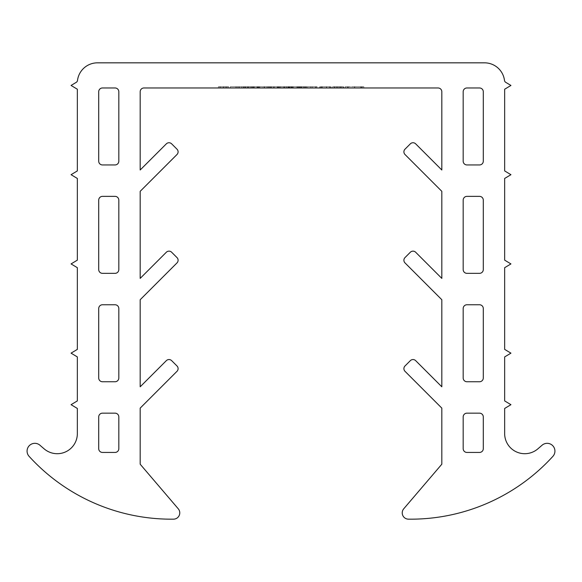 <?xml version="1.0" encoding="UTF-8"?>
<svg xmlns="http://www.w3.org/2000/svg" width="582" height="582" viewBox="0 0 582 582"><rect width="100%" height="100%" fill="white"/><g stroke="black" fill="none" stroke-linecap="round" stroke-linejoin="round"><path stroke-width="0.44" stroke-dasharray="2.91 2.18" d="M310.657 86.711L304.321 86.711L310.701 86.711L310.723 87.969L321.373 87.969L289.829 87.969L310.708 87.969L310.715 86.711L310.701 87.969L311.014 86.711L315.619 86.711L315.619 87.969L315.619 86.711L317.11 86.711L317.11 87.969L317.11 86.711L315.619 86.711L315.619 87.969L315.619 86.711L310.657 86.711L310.657 87.969M316.128 86.711L305.812 86.711L312.207 86.711L312.207 87.969L312.279 86.711L316.128 86.711L316.128 87.969M281.513 87.969L287.908 87.969L281.513 87.969L281.513 86.711L281.513 87.969M257.004 87.969L267.233 87.969L257.004 87.969L257.004 86.711L257.004 87.969M230.356 86.711L235.914 86.711L235.914 87.969L230.356 87.969L241.654 87.969L235.914 87.969L235.914 86.711L230.356 86.711L230.356 87.969M262.54 87.969L264.039 87.969L262.54 87.969L262.54 86.711L262.54 87.969M283.223 87.969L301.338 87.969L283.223 87.969L283.223 86.711L283.223 87.969M334.592 87.969L345.25 87.969L334.592 87.969L334.592 86.711L334.592 87.969M346.748 87.969L363.794 87.969L346.748 87.969L346.748 86.711L345.25 86.711L345.25 87.969L345.25 86.711L347.447 86.711L347.447 87.969M237.18 87.969L245.277 87.969L237.18 87.969L237.18 86.711L237.18 87.969M143.958 87.969L438.042 87.969A3.768 3.768 0 0 1 441.818 91.738L441.818 169.995L415.672 143.849A3.768 3.768 0 0 0 410.339 143.849L405.007 149.181A3.768 3.768 0 0 0 405.007 154.514L441.818 191.325L441.818 278.392L415.672 252.246A3.768 3.768 0 0 0 410.339 252.246L405.007 257.579A3.768 3.768 0 0 0 405.007 262.911L441.818 299.723L441.818 386.79L415.672 360.651A3.768 3.768 0 0 0 410.339 360.651L405.007 365.976A3.768 3.768 0 0 0 405.007 371.309L441.818 408.12L441.818 464.21L403.733 508.799A6.286 6.286 0 0 0 408.433 519.166A192.293 192.293 0 0 0 552.9 456.346A7.777 7.777 0 0 0 552.704 445.659A7.777 7.777 0 0 0 542.024 445.252A381.028 381.028 0 0 1 537.79 448.911A20.108 20.108 0 0 1 504.652 433.59L504.652 408.455L510.938 404.679L504.652 400.911L504.652 356.926L510.938 353.15L504.652 349.382L504.652 267.691L510.938 263.922L504.652 260.147L504.652 178.456L510.938 174.687L504.652 170.919L504.652 89.228L510.938 85.452L505.707 82.317A2.517 2.517 0 0 1 504.499 80.469A20.108 20.108 0 0 0 484.544 62.834L97.456 62.834A20.108 20.108 0 0 0 77.501 80.469A2.517 2.517 0 0 1 76.293 82.317L71.062 85.452L77.348 89.228L77.348 170.919L71.062 174.687L77.348 178.456L77.348 260.147L71.062 263.922L77.348 267.691L77.348 349.382L71.062 353.15L77.348 356.926L77.348 400.911L71.062 404.679L77.348 408.455L77.348 433.59A20.108 20.108 0 0 1 44.21 448.911A381.028 381.028 0 0 1 39.976 445.252A7.777 7.777 0 0 0 29.296 445.659A7.777 7.777 0 0 0 29.1 456.346A192.293 192.293 0 0 0 173.567 519.166A6.286 6.286 0 0 0 178.267 508.799L140.182 464.21L140.182 408.12L176.993 371.309A3.768 3.768 0 0 0 176.993 365.976L171.661 360.651A3.768 3.768 0 0 0 166.328 360.651L140.182 386.79L140.182 299.723L176.993 262.911A3.768 3.768 0 0 0 176.993 257.579L171.661 252.246A3.768 3.768 0 0 0 166.328 252.246L140.182 278.392L140.182 191.325L176.993 154.514A3.768 3.768 0 0 0 176.993 149.181L171.661 143.849A3.768 3.768 0 0 0 166.328 143.849L140.182 169.995L140.182 91.738A3.768 3.768 0 0 1 143.958 87.969M286.242 87.969L303.411 87.969L278.4 87.969L286.242 87.969L286.242 86.711L289.298 86.711L289.298 87.969L289.298 86.711L303.411 86.711L303.411 87.969L303.411 86.711L302.975 86.711L302.975 87.969M334.534 87.969L342.907 87.969L332.671 87.969L334.534 87.969L334.534 86.711L339.495 86.711L339.495 87.969M320.522 87.969L331.18 87.969L320.522 87.969L320.522 86.711L320.522 87.969M220.28 87.969L228.653 87.969L218.417 87.969L220.28 87.969L220.28 86.711L225.241 86.711L225.241 87.969M273.351 86.711L267.022 86.711L278.32 86.711L278.32 87.969L279.811 87.969L267.022 87.969L280.022 87.969L268.513 87.969L278.32 87.969L278.32 86.711L279.811 86.711L279.811 87.969L279.811 86.711L278.32 86.711L278.32 87.969L278.32 86.711L273.351 86.711L273.351 87.969M253.337 87.969L259.776 87.969L248.9 87.969L253.337 87.969L253.337 86.711L257.804 86.711L257.804 87.969M248.754 87.969L254.443 87.969L243.145 87.969L252.952 87.969L247.837 87.969L252.101 87.969L248.754 87.969L248.754 86.711L245.277 86.711L245.277 87.969L245.277 86.711L238.671 86.711L238.671 87.969L238.671 86.711L245.277 86.711L245.277 87.969L245.277 86.711L238.671 86.711L238.671 87.969L238.671 86.711L237.18 86.711L245.277 86.711L245.277 87.969M324.145 87.969L330.54 87.969L324.145 87.969L324.145 86.711L324.145 87.969M118.823 308.54A3.768 3.768 0 0 0 115.047 304.764L102.483 304.764A3.768 3.768 0 0 0 98.707 308.54L98.707 377.973A3.768 3.768 0 0 0 102.483 381.748L115.047 381.748A3.768 3.768 0 0 0 118.823 377.973L118.823 308.54M118.823 91.738A3.768 3.768 0 0 0 115.047 87.969L102.483 87.969A3.768 3.768 0 0 0 98.707 91.738L98.707 161.178A3.768 3.768 0 0 0 102.483 164.946L115.047 164.946A3.768 3.768 0 0 0 118.823 161.178L118.823 91.738M102.483 196.367A3.768 3.768 0 0 0 98.707 200.135L98.707 269.575A3.768 3.768 0 0 0 102.483 273.344L115.047 273.344A3.768 3.768 0 0 0 118.823 269.575L118.823 200.135A3.768 3.768 0 0 0 115.047 196.367L102.483 196.367M118.823 416.938A3.768 3.768 0 0 0 115.047 413.162L102.483 413.162A3.768 3.768 0 0 0 98.707 416.938L98.707 448.671A3.768 3.768 0 0 0 102.483 452.44L115.047 452.44A3.768 3.768 0 0 0 118.823 448.671L118.823 416.938M463.177 308.54A3.768 3.768 0 0 1 466.953 304.764L479.517 304.764A3.768 3.768 0 0 1 483.293 308.54L483.293 377.973A3.768 3.768 0 0 1 479.517 381.748L466.953 381.748A3.768 3.768 0 0 1 463.177 377.973L463.177 308.54M463.177 91.738A3.768 3.768 0 0 1 466.953 87.969L479.517 87.969A3.768 3.768 0 0 1 483.293 91.738L483.293 161.178A3.768 3.768 0 0 1 479.517 164.946L466.953 164.946A3.768 3.768 0 0 1 463.177 161.178L463.177 91.738M479.517 196.367A3.768 3.768 0 0 1 483.293 200.135L483.293 269.575A3.768 3.768 0 0 1 479.517 273.344L466.953 273.344A3.768 3.768 0 0 1 463.177 269.575L463.177 200.135A3.768 3.768 0 0 1 466.953 196.367L479.517 196.367M463.177 416.938A3.768 3.768 0 0 1 466.953 413.162L479.517 413.162A3.768 3.768 0 0 1 483.293 416.938L483.293 448.671A3.768 3.768 0 0 1 479.517 452.44L466.953 452.44A3.768 3.768 0 0 1 463.177 448.671L463.177 416.938M302.975 86.711L301.752 86.711L301.752 87.969M301.752 86.711L297.875 86.711L297.875 87.969M297.875 86.711L290.171 86.711L290.171 87.969L290.171 86.711L292.52 86.711L292.52 87.969L292.52 86.711L298.399 86.711L298.399 87.969M298.399 86.711L300.887 86.711L300.887 87.969L300.887 86.711L283.369 86.711L283.369 87.969M283.369 86.711L280.931 86.711L280.931 87.969L280.931 86.711L284.372 86.711L284.372 87.969L284.372 86.711L284.94 86.711L284.94 87.969M284.94 86.711L286.679 86.711L286.679 87.969M286.679 86.711L289.647 86.711L289.647 87.969M289.647 86.711L293.779 86.711L293.779 87.969M293.779 86.711L297.569 86.711L297.569 87.969L297.569 86.711L293.168 86.711L293.168 87.969M293.168 86.711L290.905 86.711L290.905 87.969M290.905 86.711L289.254 86.711L289.254 87.969M289.254 86.711L288.206 86.711L288.206 87.969M288.206 86.711L287.857 87.969L287.857 86.711L297.569 86.711L297.569 87.969L297.569 86.711L287.857 86.711L287.857 87.969L287.857 86.711L278.4 86.711L278.4 87.969L278.4 86.711L279.84 86.711L279.84 87.969M279.84 86.711L283.543 86.711L283.543 87.969M283.543 86.711L286.242 86.711M347.447 86.711L347.658 87.969M347.658 86.711L354.518 86.711L354.518 87.969M354.518 86.711L361.371 86.711L361.371 87.969M361.371 86.711L361.582 87.969M361.582 86.711L363.794 86.711L363.794 87.969M363.794 86.711L362.295 86.711L362.295 87.969M362.295 86.711L360.702 86.711L360.702 87.969M360.702 86.711L354.7 86.711L354.7 87.969M354.7 86.711L354.365 87.969M354.365 86.711L348.342 86.711L348.342 87.969M348.342 86.711L346.748 86.711M339.495 86.711L340.645 86.711L340.645 87.969M340.645 86.711L336.25 86.711L336.25 87.969M336.25 86.711L337.975 86.711L337.975 87.969M337.975 86.711L342.907 86.711L342.907 87.969M342.907 86.711L337.706 86.711L337.706 87.969M337.706 86.711L332.671 86.711L332.671 87.969M332.671 86.711L334.534 86.711M337.786 86.711L341.408 86.711L334.163 86.711L337.786 86.711L337.786 87.969L341.408 87.969L337.786 87.969M341.408 86.711L341.408 87.969M337.662 86.711L337.662 87.969M334.163 86.711L334.163 87.969M304.321 86.711L304.321 87.969M315.619 86.711L315.619 87.969M310.708 86.711L310.715 87.969M307.303 86.711L289.829 86.711L306.241 86.711L291.32 86.711L305.812 86.711L305.812 87.969L305.812 86.711L300.276 86.711L300.276 87.969L300.276 86.711L307.303 86.711L307.303 87.969M326.64 86.711L320.522 86.711L322.013 86.711L322.013 87.969L322.013 86.711L326.64 86.711L326.64 87.969M331.18 86.711L331.18 87.969M329.688 86.711L329.688 87.969L329.688 86.711M329.514 86.711L329.514 87.969M326.378 86.711L326.378 87.969M322.246 86.711L322.246 87.969M322.013 86.711L322.013 87.969M340.703 86.711L334.592 86.711L336.083 86.711L336.083 87.969L336.083 86.711L340.703 86.711L340.703 87.969M345.25 86.711L345.25 87.969L345.25 86.711M343.758 86.711L343.758 87.969L343.758 86.711M343.584 86.711L343.584 87.969M340.448 86.711L340.448 87.969M336.316 86.711L336.316 87.969M336.083 86.711L336.083 87.969M225.241 86.711L226.391 86.711L226.391 87.969M226.391 86.711L221.997 86.711L221.997 87.969M221.997 86.711L223.721 86.711L223.721 87.969M223.721 86.711L228.653 86.711L228.653 87.969M228.653 86.711L223.459 86.711L223.459 87.969M223.459 86.711L218.417 86.711L218.417 87.969M218.417 86.711L220.28 86.711M223.539 86.711L219.909 86.711L223.539 86.711L223.539 87.969L227.162 87.969L219.909 87.969L223.539 87.969M227.162 86.711L227.162 87.969M223.408 86.711L223.408 87.969M219.909 86.711L219.909 87.969M286.395 86.711L301.338 86.711L283.223 86.711L284.714 86.711L284.714 87.969L284.714 86.711L286.395 86.711L286.395 87.969M288.905 86.711L288.905 87.969M292.768 86.711L292.768 87.969M297.227 86.711L297.227 87.969M301.338 86.711L301.338 87.969M299.846 86.711L299.846 87.969L299.846 86.711M296.966 86.711L296.966 87.969M293.022 86.711L293.022 87.969M291.531 86.711L291.531 87.969L291.531 86.711M288.643 86.711L288.643 87.969M284.714 86.711L284.714 87.969M267.022 86.711L267.022 87.969M273.402 86.711L273.402 87.969L273.409 86.711L278.32 86.711L273.409 86.711M278.32 86.711L278.32 87.969M273.416 86.711L278.531 86.711L273.416 86.711L273.416 87.969M268.513 86.711L268.513 87.969M262.54 86.711L264.039 86.711L264.039 87.969L264.039 86.711L262.54 86.711M257.804 86.711L259.135 86.711L259.135 87.969M259.135 86.711L253.519 86.711L253.519 87.969M253.519 86.711L247.408 86.711L247.408 87.969M247.408 86.711L248.805 86.711L248.805 87.969M248.805 86.711L253.556 86.711L253.556 87.969M253.556 86.711L258.452 86.711L258.452 87.969M258.452 86.711L259.776 86.711L259.776 87.969M259.776 86.711L248.9 86.711L248.9 87.969M248.9 86.711L253.337 86.711M249.06 86.711L258.277 86.711L249.06 86.711L249.06 87.969L258.277 87.969L249.06 87.969M258.277 86.711L258.277 87.969M250.5 86.711L250.5 87.969M253.636 86.711L253.636 87.969M241.654 86.711L235.914 86.711L241.654 86.711L241.654 87.969M240.162 86.711L235.965 86.711L240.162 86.711L240.162 87.969L231.847 87.969L240.162 87.969M231.847 86.711L235.965 86.711L231.847 86.711L231.847 87.969M235.965 86.711L235.965 87.969L235.965 86.711M239.529 86.711L239.529 87.969M245.277 86.711L243.785 86.711L243.785 87.969M243.785 86.711L248.732 86.711L248.732 87.969L248.718 86.711L253.592 86.711L253.592 87.969M253.592 86.711L251.65 86.711L251.65 87.969M251.65 86.711L253.454 86.711L253.454 87.969M253.454 86.711L254.443 86.711L254.443 87.969M254.443 86.711L248.689 86.711L248.689 87.969M248.689 86.711L243.145 86.711L243.145 87.969M243.145 86.711L244.636 86.711L244.636 87.969M244.636 86.711L245.939 86.711L245.939 87.969M245.939 86.711L252.952 86.711L252.952 87.969M252.952 86.711L247.837 86.711L247.837 87.969L247.837 86.711L252.101 86.711L252.101 87.969M252.101 86.711L248.754 86.711M267.233 86.711L257.004 86.711L267.233 86.711L267.233 87.969M258.495 86.711L258.495 87.969M257.208 86.711L257.208 87.969M264.708 86.711L264.708 87.969M274.333 86.711L274.333 87.969M270.856 86.711L270.856 87.969M269.364 86.711L269.364 87.969M279.171 86.711L268.724 86.711L274.297 86.711L274.311 87.969L274.297 86.711L279.171 86.711L279.171 87.969M277.228 86.711L277.228 87.969M279.033 86.711L279.033 87.969M280.022 86.711L280.022 87.969M274.268 86.711L274.268 87.969M268.724 86.711L268.724 87.969M270.215 86.711L270.215 87.969M271.518 86.711L271.518 87.969M278.531 86.711L278.531 87.969M277.679 86.711L277.679 87.969M281.513 86.711L287.908 86.711L287.908 87.969L287.908 86.711L281.513 86.711M298.77 86.711L298.77 87.969M306.241 86.711L306.241 87.969M304.961 86.711L304.961 87.969M298.719 86.711L298.719 87.969M291.32 86.711L291.32 87.969M299.199 86.711L299.199 87.969M299.068 86.711L299.068 87.969M291.866 86.711L291.866 87.969M289.829 86.711L289.829 87.969M312.207 86.711L312.207 87.969L312.207 86.711M319.714 86.711L319.714 87.969M319.882 86.711L319.882 87.969M321.373 86.711L321.373 87.969L321.373 86.711M316.208 86.711L316.208 87.969M324.145 86.711L330.54 86.711L330.54 87.969L330.54 86.711L324.145 86.711M287.857 86.711L287.857 87.969"/><path stroke-width="0.87" d="M143.958 87.969L438.042 87.969A3.768 3.768 0 0 1 441.818 91.738L441.818 169.995L415.672 143.849A3.768 3.768 0 0 0 410.339 143.849L405.007 149.181A3.768 3.768 0 0 0 405.007 154.514L441.818 191.325L441.818 278.392L415.672 252.246A3.768 3.768 0 0 0 410.339 252.246L405.007 257.579A3.768 3.768 0 0 0 405.007 262.911L441.818 299.723L441.818 386.79L415.672 360.651A3.768 3.768 0 0 0 410.339 360.651L405.007 365.976A3.768 3.768 0 0 0 405.007 371.309L441.818 408.12L441.818 464.21L403.733 508.799A6.286 6.286 0 0 0 408.433 519.166A192.293 192.293 0 0 0 552.9 456.346A7.777 7.777 0 0 0 552.704 445.659A7.777 7.777 0 0 0 542.024 445.252A381.028 381.028 0 0 1 537.79 448.911A20.108 20.108 0 0 1 504.652 433.59L504.652 408.455L510.938 404.679L504.652 400.911L504.652 356.926L510.938 353.15L504.652 349.382L504.652 267.691L510.938 263.922L504.652 260.147L504.652 178.456L510.938 174.687L504.652 170.919L504.652 89.228L510.938 85.452L505.707 82.317A2.517 2.517 0 0 1 504.499 80.469A20.108 20.108 0 0 0 484.544 62.834L97.456 62.834A20.108 20.108 0 0 0 77.501 80.469A2.517 2.517 0 0 1 76.293 82.317L71.062 85.452L77.348 89.228L77.348 170.919L71.062 174.687L77.348 178.456L77.348 260.147L71.062 263.922L77.348 267.691L77.348 349.382L71.062 353.15L77.348 356.926L77.348 400.911L71.062 404.679L77.348 408.455L77.348 433.59A20.108 20.108 0 0 1 44.21 448.911A381.028 381.028 0 0 1 39.976 445.252A7.777 7.777 0 0 0 29.296 445.659A7.777 7.777 0 0 0 29.1 456.346A192.293 192.293 0 0 0 173.567 519.166A6.286 6.286 0 0 0 178.267 508.799L140.182 464.21L140.182 408.12L176.993 371.309A3.768 3.768 0 0 0 176.993 365.976L171.661 360.651A3.768 3.768 0 0 0 166.328 360.651L140.182 386.79L140.182 299.723L176.993 262.911A3.768 3.768 0 0 0 176.993 257.579L171.661 252.246A3.768 3.768 0 0 0 166.328 252.246L140.182 278.392L140.182 191.325L176.993 154.514A3.768 3.768 0 0 0 176.993 149.181L171.661 143.849A3.768 3.768 0 0 0 166.328 143.849L140.182 169.995L140.182 91.738A3.768 3.768 0 0 1 143.958 87.969M115.047 87.969L102.483 87.969A3.768 3.768 0 0 0 98.707 91.738L98.707 161.178A3.768 3.768 0 0 0 102.483 164.946L115.047 164.946A3.768 3.768 0 0 0 118.823 161.178L118.823 91.738A3.768 3.768 0 0 0 115.047 87.969M98.707 200.135L98.707 269.575A3.768 3.768 0 0 0 102.483 273.344L115.047 273.344A3.768 3.768 0 0 0 118.823 269.575L118.823 200.135A3.768 3.768 0 0 0 115.047 196.367L102.483 196.367A3.768 3.768 0 0 0 98.707 200.135M115.047 304.764L102.483 304.764A3.768 3.768 0 0 0 98.707 308.54L98.707 377.973A3.768 3.768 0 0 0 102.483 381.748L115.047 381.748A3.768 3.768 0 0 0 118.823 377.973L118.823 308.54A3.768 3.768 0 0 0 115.047 304.764M115.047 413.162L102.483 413.162A3.768 3.768 0 0 0 98.707 416.938L98.707 448.671A3.768 3.768 0 0 0 102.483 452.44L115.047 452.44A3.768 3.768 0 0 0 118.823 448.671L118.823 416.938A3.768 3.768 0 0 0 115.047 413.162M466.953 87.969L479.517 87.969A3.768 3.768 0 0 1 483.293 91.738L483.293 161.178A3.768 3.768 0 0 1 479.517 164.946L466.953 164.946A3.768 3.768 0 0 1 463.177 161.178L463.177 91.738A3.768 3.768 0 0 1 466.953 87.969M483.293 200.135L483.293 269.575A3.768 3.768 0 0 1 479.517 273.344L466.953 273.344A3.768 3.768 0 0 1 463.177 269.575L463.177 200.135A3.768 3.768 0 0 1 466.953 196.367L479.517 196.367A3.768 3.768 0 0 1 483.293 200.135M466.953 304.764L479.517 304.764A3.768 3.768 0 0 1 483.293 308.54L483.293 377.973A3.768 3.768 0 0 1 479.517 381.748L466.953 381.748A3.768 3.768 0 0 1 463.177 377.973L463.177 308.54A3.768 3.768 0 0 1 466.953 304.764M466.953 413.162L479.517 413.162A3.768 3.768 0 0 1 483.293 416.938L483.293 448.671A3.768 3.768 0 0 1 479.517 452.44L466.953 452.44A3.768 3.768 0 0 1 463.177 448.671L463.177 416.938A3.768 3.768 0 0 1 466.953 413.162"/></g></svg>
